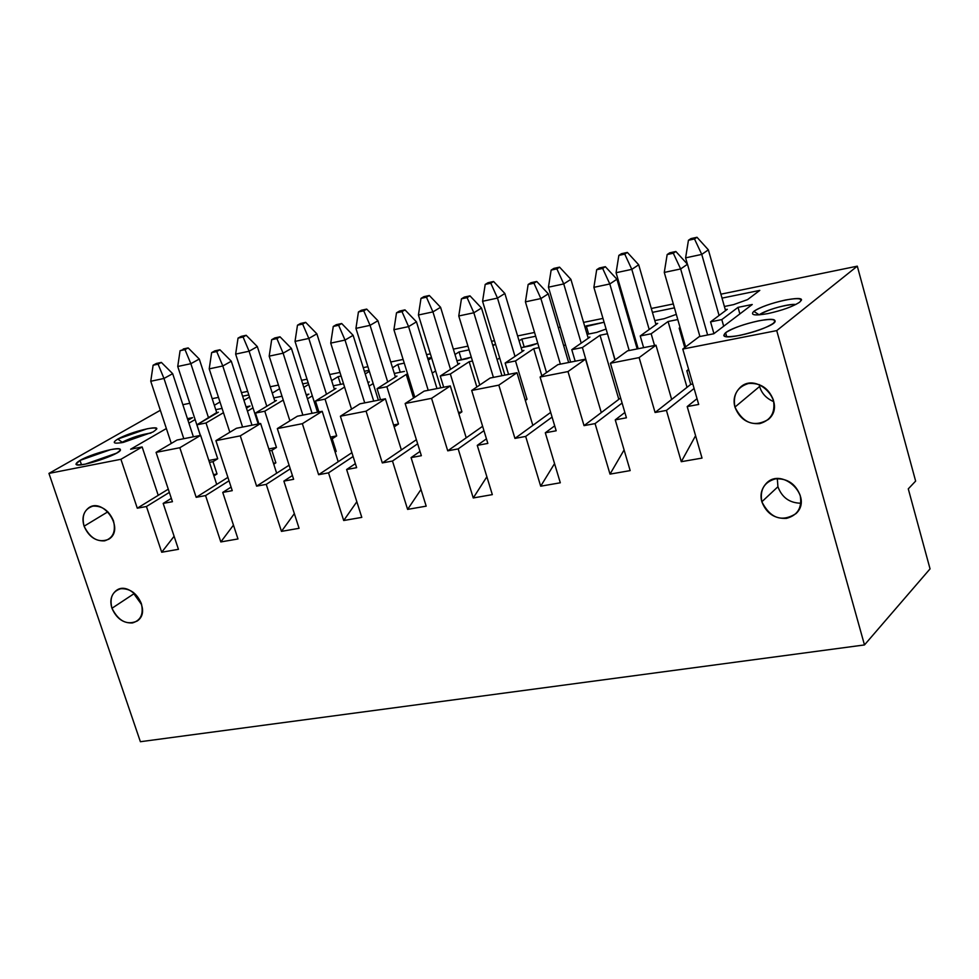 <?xml version="1.0" encoding="UTF-8"?>
<svg xmlns="http://www.w3.org/2000/svg" width="979" height="979" viewBox="0 0 979 979"><rect width="100%" height="100%" fill="white"/><g stroke="black" fill="none" stroke-linecap="round" stroke-linejoin="round"><path stroke-width="1.47" d="M761.846 501.786L777.926 486.734L777.314 478.658L777.926 486.734L761.846 501.786C770.473 518.454 781.854 522.394 795.988 513.62C814.014 496.842 781.915 466.506 766.349 483.308C761.417 488.741 759.912 494.909 761.846 501.786C759.692 489.745 764.207 482.109 775.368 478.878C787.312 478.217 795.597 483.761 800.21 495.496C802.29 507.636 797.738 515.26 786.529 518.368C774.658 518.943 766.422 513.412 761.846 501.786M800.883 503.23C789.588 503.01 781.927 497.516 777.926 486.734C781.927 497.516 789.588 503.01 800.883 503.23M697.024 398.673L687.197 406.579L698.688 404.449L682.779 349.05L699.202 336.654L713.777 333.766L752.251 304.493L738.031 307.357L721.804 319.595L723.689 326.227L721.804 319.595L710.57 321.846L727.311 309.303L725.292 309.719L725.561 310.624L708.368 249.841L725.292 309.719L727.311 309.303L710.57 321.846L713.936 333.655L710.57 321.846L721.804 319.595L738.031 307.357L739.867 313.904L738.031 307.357L752.251 304.493L713.777 333.766L699.202 336.654L682.779 349.05L698.688 404.449L687.197 406.579L697.024 398.673M702.029 458.086L687.197 406.579L702.029 458.086L681.286 461.696L702.029 458.086M695.579 435.716L681.286 461.696L695.579 435.716M694.099 388.467L666.43 410.409L681.286 461.696L666.43 410.409L694.099 388.467M692.826 384.025L690.733 384.417L655.086 412.502L666.43 410.409L655.086 412.502L671.655 399.456L655.979 345.208L639.128 357.604L655.086 412.502L639.128 357.604L655.979 345.208L627.563 350.837L610.431 363.246L627.563 350.837L655.979 345.208L671.655 399.456L690.733 384.417L692.826 384.025M626.425 417.8L610.431 363.246L639.128 357.604L610.431 363.246L626.425 417.8L615.253 419.869L626.425 417.8M624.859 412.477L615.253 419.869L624.859 412.477M630.17 470.605L615.253 419.869L630.17 470.605L610.015 474.117L630.17 470.605M624.1 449.936L610.015 474.117L624.1 449.936M622.093 403.042L595.073 423.601L610.015 474.117L595.073 423.601L622.093 403.042M620.613 397.988L584.035 425.632L595.073 423.601L584.035 425.632L601.29 412.587L585.528 359.158L567.991 371.567L584.035 425.632L567.991 371.567L585.528 359.158L557.895 364.629L540.102 377.037L567.991 371.567L540.102 377.037L557.895 364.629L585.528 359.158L601.29 412.587L620.613 397.988M556.17 430.784L540.102 377.037L556.17 430.784L545.303 432.791L556.17 430.784M554.689 425.853L545.303 432.791L554.689 425.853M560.306 482.782L545.303 432.791L560.306 482.782L540.689 486.196L560.306 482.782M554.555 463.605L540.689 486.196L554.555 463.605M930.05 568.872L908.279 488.864L915.634 481.093L857.298 266.166L776.726 330.608L864.481 644.928L930.05 568.872L864.481 644.928L776.726 330.608L682.779 349.05L776.726 330.608L857.298 266.166L720.911 294.177L857.298 266.166L915.634 481.093L908.279 488.864L930.05 568.872M734.935 407.093L759.631 386.46L759.178 384.539L759.631 386.46L734.935 407.093C743.147 423.405 754.283 427.529 768.344 419.465C787.606 403.25 756.926 371.237 740.308 387.329C734.666 392.971 732.867 399.554 734.935 407.093C732.733 394.843 737.224 386.986 748.421 383.511C760.389 382.642 768.723 388.161 773.398 400.056C775.527 412.404 770.975 420.248 759.753 423.613C747.834 424.384 739.561 418.877 734.935 407.093M773.789 401.671C766.337 398.477 761.625 393.399 759.631 386.46C761.625 393.399 766.337 398.477 773.789 401.671M688.898 370.38L686.817 370.772L690.733 384.417L686.817 370.772L688.616 369.377L686.817 370.772L688.898 370.38M684.749 347.557L679.181 328.136L680.075 327.488L679.181 328.136L684.749 347.557M668.082 321.504L651.157 333.766L654.547 345.501L651.157 333.766L640.229 335.956L657.692 323.388L655.722 323.78L655.967 324.624L638.7 264.795L655.722 323.78L657.692 323.388L640.229 335.956L643.619 347.655L640.229 335.956L651.157 333.766L668.082 321.504L687.025 387.341L668.082 321.504L677.786 319.546L668.082 321.504M614.922 359.991L609.868 341.94L614.922 359.991M600.017 335.259L582.407 347.533L593.629 386.632L582.407 347.533L571.773 349.674L589.921 337.094L588.012 337.474L588.232 338.257L570.892 279.333L588.012 337.474L589.921 337.094L571.773 349.674L575.187 361.214L571.773 349.674L582.407 347.533L600.017 335.259L618.814 399.346L600.017 335.259L607.469 333.753L600.017 335.259M560.38 364.139L540.897 298.571L525.417 301.85L546.515 372.558L525.417 301.85L540.897 298.571L533.947 283.225L528.146 284.485L525.417 301.85L528.146 284.485L533.947 283.225L536.737 281.475L530.948 282.723L528.146 284.485L530.948 282.723L536.737 281.475L548.289 293.835L568.652 362.499L548.289 293.835L540.897 298.571L560.38 364.139M581.208 343.127L563.745 283.922L548.436 287.19L570.635 362.108L548.436 287.19L563.745 283.922L556.867 268.858L551.14 270.094L548.436 287.19L551.14 270.094L556.867 268.858L559.572 267.157L553.845 268.405L551.14 270.094L553.845 268.405L559.572 267.157L570.892 279.333L563.745 283.922L581.208 343.127M587.082 334.341L596.688 332.395L606.099 329.042L596.688 332.395L587.082 334.341M604.104 322.25L586.237 325.897L588.624 334.035L586.237 325.897L584.867 326.827L604.104 322.25M633.021 330.988L632.153 331.6L633.021 330.988M680.197 327.941L679.181 328.136L680.197 327.941M674.445 307.859L652.43 312.362L674.445 307.859M664.215 318.689L676.305 314.369L664.215 318.689L654.804 320.598L664.215 318.689M795.817 304.518C789.037 303.319 764.562 310.416 759.19 314.859L753.842 311.346L759.19 314.859C768.38 309.633 779.333 306.194 792.048 304.53M801.03 300.749C806.341 294.422 765.847 302.695 753.842 311.346C760.585 307.002 771.073 303.233 785.293 300.051C798.497 297.689 803.294 298.399 799.684 302.144C792.99 306.549 782.405 310.355 767.903 313.598C754.638 315.911 749.951 315.152 753.842 311.346M759.79 290.396L722.025 298.118L759.79 290.396L747.564 299.611L759.79 290.396M733.565 304.628L747.564 299.611L733.565 304.628L724.387 306.488L733.565 304.628M726.699 336.654L725.598 332.75L723.799 335.344C724.546 341.916 778.305 326.056 774.989 320.818C774.303 315.519 734.336 325.591 725.598 332.75L726.699 336.654M707.621 334.989L687.478 264.244L680.65 268.956L699.924 336.507L680.65 268.956L664.276 272.419L685.63 346.896L664.276 272.419L680.65 268.956L687.478 264.244L707.621 334.989M637.182 348.928L616.929 279.235L609.807 283.971L629.191 350.519L609.807 283.971L593.886 287.337L615.106 359.856L593.886 287.337L609.807 283.971L616.929 279.235L637.182 348.928M540.897 298.571L548.289 293.835L536.737 281.475L533.947 283.225L540.897 298.571M563.745 283.922L570.892 279.333L559.572 267.157L556.867 268.858L563.745 283.922M638.173 348.732L616.085 272.725L638.173 348.732M621.469 253.708L627.355 252.423L638.7 264.795L631.81 269.36L649.199 329.495L631.81 269.36L616.085 272.725L618.863 255.384L621.469 253.708L618.863 255.384L624.749 254.112L627.355 252.423L621.469 253.708M687.393 264.146L685.606 257.856L687.393 264.146M690.954 238.595L696.999 237.285L708.368 249.841L701.759 254.405L719.075 315.483L701.759 254.405L685.606 257.856L688.445 240.271L690.954 238.595L688.445 240.271L694.503 238.962L696.999 237.285L690.954 238.595M687.478 264.244L675.877 251.493L673.295 253.231L680.65 268.956L673.295 253.231L667.164 254.552L664.276 272.419L667.164 254.552L669.746 252.815L675.877 251.493L687.478 264.244M616.929 279.235L605.352 266.692L602.66 268.442L609.807 283.971L602.66 268.442L596.688 269.714L593.886 287.337L596.688 269.714L599.393 267.977L605.352 266.692L616.929 279.235M631.81 269.36L638.7 264.795L627.355 252.423L624.749 254.112L631.81 269.36L624.749 254.112L618.863 255.384L616.085 272.725L631.81 269.36M701.759 254.405L708.368 249.841L696.999 237.285L694.503 238.962L701.759 254.405L694.503 238.962L688.445 240.271L685.606 257.856L701.759 254.405M669.746 252.815L667.164 254.552L673.295 253.231L675.877 251.493L669.746 252.815M599.393 267.977L596.688 269.714L602.66 268.442L605.352 266.692L599.393 267.977M552.07 417.091L525.674 436.426L540.689 486.196L525.674 436.426L552.07 417.091M550.675 412.392L514.942 438.408L525.674 436.426L514.942 438.408L532.833 425.375L516.998 372.73L498.825 385.139L514.942 438.408L498.825 385.139L516.998 372.73L490.112 378.053L471.694 390.462L498.825 385.139L471.694 390.462L490.112 378.053L516.998 372.73L532.833 425.375L550.675 412.392M487.836 443.414L471.694 390.462L487.836 443.414L477.275 445.372L487.836 443.414M486.441 438.825L477.275 445.372L486.441 438.825M492.327 494.628L477.275 445.372L492.327 494.628L473.249 497.956L492.327 494.628M486.869 476.773L473.249 497.956L486.869 476.773M483.956 430.662L458.172 448.896L473.249 497.956L458.172 448.896L483.956 430.662M482.623 426.281L447.733 450.829L458.172 448.896L447.733 450.829L466.224 437.821L450.316 385.934L431.555 398.331L447.733 450.829L431.555 398.331L450.316 385.934L424.152 391.111L405.147 403.519L431.555 398.331L405.147 403.519L424.152 391.111L450.316 385.934L466.224 437.821L482.623 426.281M421.349 455.7L405.147 403.519L421.349 455.7L411.07 457.609L421.349 455.7M420.028 451.417L411.07 457.609L420.028 451.417M426.183 506.155L411.07 457.609L426.183 506.155L407.607 509.386L426.183 506.155M420.994 489.476L407.607 509.386L420.994 489.476M417.654 443.793L392.481 461.036L407.607 509.386L392.481 461.036L417.654 443.793M416.381 439.693L382.312 462.92L392.481 461.036L382.312 462.92L401.366 449.936L385.408 398.783L366.085 411.18L382.312 462.92L366.085 411.18L385.408 398.783L359.929 403.825L340.386 416.222L366.085 411.18L340.386 416.222L359.929 403.825L385.408 398.783L401.366 449.936L416.381 439.693M356.637 467.668L340.386 416.222L356.637 467.668L346.627 469.516L356.637 467.668M355.365 463.654L346.627 469.516L355.365 463.654M361.789 517.377L346.627 469.516L361.789 517.377L343.702 520.522L361.789 517.377M356.833 501.75L343.702 520.522L356.833 501.75M353.113 456.508L328.528 472.857L343.702 520.522L328.528 472.857L353.113 456.508M351.902 452.665L318.628 474.693L328.528 472.857L318.628 474.693L338.196 461.733L322.201 411.302L302.352 423.687L318.628 474.693L302.352 423.687L322.201 411.302L297.383 416.21L277.326 428.594L302.352 423.687L277.326 428.594L297.383 416.21L322.201 411.302L338.196 461.733L351.902 452.665M293.627 479.306L277.326 428.594L293.627 479.306L283.873 481.105L293.627 479.306M335.148 452.114L336.201 451.429L335.148 452.114M292.415 475.537L283.873 481.105L292.415 475.537M299.072 528.305L283.873 481.105L299.072 528.305L281.462 531.377L299.072 528.305M294.349 513.62L281.462 531.377L294.349 513.62M290.261 468.831L266.239 484.372L281.462 531.377L266.239 484.372L290.261 468.831M289.099 465.209L256.608 486.147L266.239 484.372L256.608 486.147L276.665 473.224L260.622 423.491L240.283 435.863L256.608 486.147L240.283 435.863L260.622 423.491L236.441 428.276L215.918 440.648L240.283 435.863L215.918 440.648L236.441 428.276L260.622 423.491L276.665 473.224L289.099 465.209M232.243 490.65L215.918 440.648L232.243 490.65L222.747 492.413L232.243 490.65M273.753 464.181L275.858 462.834L273.459 463.287L275.858 462.834L273.753 464.181M231.093 487.101L222.747 492.413L231.093 487.101M237.983 538.952L222.747 492.413L237.983 538.952L220.813 541.938L237.983 538.952M233.455 525.123L220.813 541.938L233.455 525.123M229.025 480.787L205.566 495.582L220.813 541.938L205.566 495.582L229.025 480.787M227.911 477.373L196.179 497.32L205.566 495.582L196.179 497.32L216.702 484.421L200.622 435.374L179.83 447.721L196.179 497.32L179.83 447.721L156.077 452.384L172.439 501.701L163.175 503.414L178.447 549.317L161.706 552.242L146.446 506.51L137.28 508.199L120.919 459.286L48.95 473.408L140.389 741.715L864.481 644.928L140.389 741.715L48.95 473.408L120.919 459.286L142.139 446.95L130.623 449.226L166.369 428.533L130.623 449.226L142.139 446.95L120.919 459.286L137.28 508.199L146.446 506.51L161.706 552.242L178.447 549.317L163.175 503.414L172.439 501.701L156.077 452.384L179.83 447.721L200.622 435.374L177.052 440.036L156.077 452.384L177.052 440.036L200.622 435.374L216.702 484.421L227.911 477.373M533.726 348.659L515.492 360.945L527.02 399.297L525.356 400.484L527.02 399.297L515.492 360.945L505.14 363.025L523.924 350.433L522.064 350.812L522.284 351.534L504.87 293.492L522.064 350.812L523.924 350.433L505.14 363.025L508.566 374.394L505.14 363.025L515.492 360.945L533.726 348.659L541.84 375.826L533.726 348.659L539.062 347.582L533.726 348.659M469.161 361.716L450.34 374.002L461.917 411.816L458.882 413.884L461.917 411.816L450.34 374.002L440.256 376.034L459.64 363.429L457.829 363.796L458.037 364.482L440.574 307.284L457.829 363.796L459.64 363.429L440.256 376.034L443.695 387.243L440.256 376.034L450.34 374.002L469.161 361.716L476.859 386.986L469.161 361.716L472.478 361.043L469.161 361.716M406.261 374.431L386.876 386.729L398.49 424.005L394.17 426.881L398.49 424.005L386.876 386.729L377.062 388.7L396.997 376.095L395.235 376.462L395.43 377.086L377.931 320.733L395.235 376.462L396.997 376.095L377.062 388.7L380.513 399.75L377.062 388.7L386.876 386.729L406.261 374.431L413.566 398.025L406.261 374.431L407.656 374.149L406.261 374.431M367.969 382.728L369.279 381.908L367.969 382.728M344.571 387.06L325.052 399.126L336.69 435.888L332.199 438.8L336.201 451.429L332.199 438.8L331 439.02L336.69 435.888L325.052 399.126L315.471 401.035L335.944 388.443L334.414 389.385L316.866 333.827L334.218 388.798L335.944 388.443L315.471 401.035L318.934 411.939L315.471 401.035L325.052 399.126L344.571 387.06M306.439 395.614L308.899 394.121L306.146 394.672L308.899 394.121L306.439 395.614M283.249 400.068L264.783 411.204L276.457 447.476L271.844 450.377L275.858 462.834L271.844 450.377L269.445 450.829L271.844 450.377L276.457 447.476L264.783 411.204L255.446 413.077L276.408 400.484L274.915 401.39L257.33 346.59L274.732 400.827L276.408 400.484L255.446 413.077L258.921 423.821L255.446 413.077L264.783 411.204L283.249 400.068M246.463 408.133L250.012 406.028L246.463 408.133M252.998 407.851L247.442 411.168L252.998 407.851M268.833 448.933L276.457 447.476L268.833 448.933M312.325 395.859L307.467 398.832L312.325 395.859M330.388 437.099L336.69 435.888L330.388 437.099M373.183 383.56L369.034 386.154L373.183 383.56M393.57 424.959L398.49 424.005L393.57 424.959M435.618 370.931L432.228 373.109L435.618 370.931M458.453 412.489L461.917 411.816L458.453 412.489M499.682 357.971L497.099 359.685L499.682 357.971M525.099 399.677L527.02 399.297L525.099 399.677M565.47 344.657L563.72 345.856L565.47 344.657M303.808 387.341L308.691 384.404L303.808 387.341M273.79 397.902L282.025 396.226L273.79 397.902M279.627 388.749L272.26 393.117L279.627 388.749M308.177 382.789L302.719 383.903L308.177 382.789M365.216 373.954L369.377 371.384L365.216 373.954M333.288 385.824L343.531 383.756L333.288 385.824M338.159 376.658L331.636 380.623L338.159 376.658L340.582 384.343L338.159 376.658L341.108 376.046L338.159 376.658M369.046 370.331L364.384 371.286L369.046 370.331M428.227 360.113L431.629 357.959L428.227 360.113M404.449 371.396L394.304 373.452L404.449 371.396M397.853 364.445L392.53 367.761L397.853 364.445L400.264 372.24L397.853 364.445L404.254 363.136L397.853 364.445M431.506 357.555L427.688 358.338L431.506 357.555M492.902 345.807L494.725 344.62L492.67 345.036L494.725 344.62L492.902 345.807M466.885 358.73L471.303 357.164L456.899 360.749L466.885 358.73M459.053 351.926L454.99 354.52L459.053 351.926L461.464 359.831L459.053 351.926L469.088 349.87L459.053 351.926M521.831 339.077L519.09 340.888L521.831 339.077L524.23 347.092L521.831 339.077L535.672 336.25L521.831 339.077M530.936 345.734L537.789 343.299L521.134 347.716L530.936 345.734M501.946 375.716L481.497 308.03L473.848 312.778L493.416 377.404L473.848 312.778L458.772 315.972L479.771 385.016L458.772 315.972L473.848 312.778L481.497 308.03L501.946 375.716M436.989 388.577L416.467 321.846L408.586 326.607L428.215 390.303L408.586 326.607L393.913 329.727L414.802 397.217L393.913 329.727L408.586 326.607L416.467 321.846L436.989 388.577M373.721 401.096L353.125 335.32L345.024 340.08L364.726 402.883L345.024 340.08L330.731 343.115L351.534 409.149L330.731 343.115L345.024 340.08L353.125 335.32L373.721 401.096M312.068 413.309L291.424 348.426L283.115 353.199L302.866 415.12L283.115 353.199L269.188 356.148L289.894 420.835L269.188 356.148L283.115 353.199L291.424 348.426L312.068 413.309M251.982 425.204L231.301 361.214L222.796 365.987L242.584 427.064L222.796 365.987L209.212 368.863L229.832 432.253L209.212 368.863L222.796 365.987L231.301 361.214L251.982 425.204M258.199 423.968L235.645 354.104L258.199 423.968M257.33 346.59L249.094 351.228L266.79 406.261L249.094 351.228L235.645 354.104L238.044 338.11L241.152 336.397L246.182 335.295L257.33 346.59L246.182 335.295L243.073 337.009L249.094 351.228L257.33 346.59M317.526 412.22L295.022 341.402L317.526 412.22M316.866 333.827L308.813 338.453L326.484 394.268L308.813 338.453L295.022 341.402L297.481 325.199L300.516 323.486L305.681 322.36L316.866 333.827L305.681 322.36L302.646 324.073L308.813 338.453L316.866 333.827M378.371 400.178L355.94 328.369L378.371 400.178M377.931 320.733L370.074 325.346L387.708 381.969L370.074 325.346L355.94 328.369L358.436 311.958L361.41 310.245L366.697 309.095L377.931 320.733L366.697 309.095L363.735 310.808L370.074 325.346L377.931 320.733M440.795 387.819L418.425 315.005L440.795 387.819M440.574 307.284L432.938 311.897L450.524 369.352L432.938 311.897L418.425 315.005L420.994 298.362L423.883 296.661L429.316 295.487L440.574 307.284L429.316 295.487L426.44 297.188L432.938 311.897L440.574 307.284M504.87 375.128L482.574 301.287L504.87 375.128M504.87 293.492L497.479 298.093L515.003 356.417L497.479 298.093L482.574 301.287L485.205 284.424L488.007 282.723L493.587 281.511L504.87 293.492L493.587 281.511L490.797 283.212L497.479 298.093L504.87 293.492M481.497 308.03L469.981 295.866L467.093 297.628L473.848 312.778L467.093 297.628L461.439 298.84L458.772 315.972L461.439 298.84L464.34 297.09L469.981 295.866L481.497 308.03M416.467 321.846L404.976 309.878L402.002 311.64L408.586 326.607L402.002 311.64L396.507 312.827L393.913 329.727L396.507 312.827L399.493 311.065L404.976 309.878L416.467 321.846M353.125 335.32L341.683 323.523L338.624 325.285L345.024 340.08L338.624 325.285L333.276 326.435L330.731 343.115L333.276 326.435L336.335 324.673L341.683 323.523L353.125 335.32M291.424 348.426L280.018 336.813L276.886 338.575L283.115 353.199L276.886 338.575L271.672 339.701L269.188 356.148L271.672 339.701L274.805 337.939L280.018 336.813L291.424 348.426M231.301 361.214L219.932 349.772L216.726 351.534L222.796 365.987L216.726 351.534L211.635 352.636L209.212 368.863L211.635 352.636L214.842 350.861L219.932 349.772L231.301 361.214M243.073 337.009L246.182 335.295L241.152 336.397L238.044 338.11L243.073 337.009L238.044 338.11L235.645 354.104L249.094 351.228L243.073 337.009M302.646 324.073L305.681 322.36L300.516 323.486L297.481 325.199L302.646 324.073L297.481 325.199L295.022 341.402L308.813 338.453L302.646 324.073M363.735 310.808L366.697 309.095L361.41 310.245L358.436 311.958L363.735 310.808L358.436 311.958L355.94 328.369L370.074 325.346L363.735 310.808M426.44 297.188L429.316 295.487L423.883 296.661L420.994 298.362L426.44 297.188L420.994 298.362L418.425 315.005L432.938 311.897L426.44 297.188M490.797 283.212L493.587 281.511L488.007 282.723L485.205 284.424L490.797 283.212L485.205 284.424L482.574 301.287L497.479 298.093L490.797 283.212M467.093 297.628L469.981 295.866L464.34 297.09L461.439 298.84L467.093 297.628M402.002 311.64L404.976 309.878L399.493 311.065L396.507 312.827L402.002 311.64M338.624 325.285L341.683 323.523L336.335 324.673L333.276 326.435L338.624 325.285M276.886 338.575L280.018 336.813L274.805 337.939L271.672 339.701L276.886 338.575M216.726 351.534L219.932 349.772L214.842 350.861L211.635 352.636L216.726 351.534M84.096 526.2C81.502 515.615 84.427 508.933 92.858 506.143C102.097 505.617 108.963 510.512 113.466 520.828C116.024 531.475 113.075 538.156 104.594 540.849C95.404 541.314 88.563 536.431 84.096 526.2L107.898 511.784L84.096 526.2C90.484 538.927 98.72 543.259 108.816 539.209C125.434 529.174 103.199 497.369 88.893 507.673C83.276 512.066 81.673 518.246 84.096 526.2M111.961 608.265C109.403 597.839 112.352 591.328 120.784 588.722C130.011 588.355 136.852 593.262 141.306 603.456C143.827 613.955 140.841 620.453 132.361 622.962C123.183 623.28 116.379 618.373 111.961 608.265L133.878 593.788L133.474 592.454L133.878 593.788L111.961 608.265C118.557 621.2 126.94 625.471 137.133 621.065C153.189 610.553 129.974 579.764 116.268 590.508C111.068 594.865 109.624 600.788 111.961 608.265M673.319 303.955L651.304 308.483L673.319 303.955M627.882 313.292L626.89 313.488L627.882 313.292M602.978 318.408L583.57 322.397L602.978 318.408M560.282 327.17L558.299 327.586L560.282 327.17M534.546 332.456L517.597 335.944L534.546 332.456M494.468 340.692L491.544 341.292L494.468 340.692M467.95 346.138L453.35 349.136L467.95 346.138M430.368 353.86L426.55 354.643L430.368 353.86M403.115 359.452L390.743 361.997L403.115 359.452M367.908 366.684L363.246 367.639L367.908 366.684M339.97 372.424L329.715 374.529L339.97 372.424M307.039 379.191L301.569 380.305L307.039 379.191M278.44 385.065L270.216 386.754L278.44 385.065M247.675 391.38L241.458 392.652L247.675 391.38M218.488 397.376L212.186 398.673L218.488 397.376M189.791 403.262L182.853 404.694L189.791 403.262M160.336 410.287L48.95 473.408L160.336 410.287M187.442 418.669L192.557 417.641L187.98 420.297L192.557 417.641L187.442 418.669M188.923 423.161L195.127 419.55L188.923 423.161M216.702 412.551L196.914 424.8L206.018 422.977L223.469 412.697L206.018 422.977L196.914 424.8L218.341 412.22L216.873 413.089L199.275 359.048L216.702 412.551M246.035 406.823L250.012 406.028L246.035 406.823M725.598 332.75C732.781 328.087 743.783 324.122 758.603 320.843C772.333 318.444 777.24 319.264 773.337 323.303C766.214 328.002 755.09 332.028 739.965 335.369C726.173 337.706 721.376 336.837 725.598 332.75M79.997 460.399L110.725 449.618C120.894 447.892 122.816 449.08 116.501 453.179L85.454 464.095C75.297 465.771 73.474 464.536 79.997 460.399L75.983 464.095C76.227 469.137 123.097 453.571 120.331 449.594C120.221 445.898 90.863 454.036 79.997 460.399L81.465 464.744L79.997 460.399M242.608 396.201L248.825 394.929L242.608 396.201M249.51 397.046L243.942 400.325L249.51 397.046M222.074 408.39L215.772 409.675L222.074 408.39M214.34 405.282L219.994 401.99L214.34 405.282M150.937 433.097C141.612 434.333 132.03 437.368 122.191 442.202L117.749 439.069L147.083 428.802C156.921 427.089 158.904 428.153 152.993 431.984L123.366 442.373C113.527 444.05 111.655 442.949 117.749 439.069L122.191 442.202L148.575 433.354M213.899 475.892L217.02 473.958L213.483 474.619L217.02 473.958L213.899 475.892M171.325 498.36L163.175 503.414L171.325 498.36M174.103 536.284L161.706 552.242L174.103 536.284M169.355 492.4L146.446 506.51L169.355 492.4M168.278 489.17L137.28 508.199L158.231 495.337L142.139 446.95L158.231 495.337L168.278 489.17M141.674 604.679L133.878 593.788L141.674 604.679M200.389 435.41L196.914 424.8L200.389 435.41M208.845 460.473L217.717 458.759L206.018 422.977L217.717 458.759L212.994 461.66L217.02 473.958L212.994 461.66L209.457 462.333L212.994 461.66L217.717 458.759L208.845 460.473M156.359 429.414C160.923 424.678 131.639 431.311 117.749 439.069M200.328 435.422L177.737 366.489L200.328 435.422M183.257 348.989L188.164 347.912L199.275 359.048L190.856 363.686L208.576 417.96L190.856 363.686L177.737 366.489L180.075 350.702L188.164 347.912L183.257 348.989M122.314 442.581L121.249 442.765M193.389 436.805L172.671 373.672L163.982 378.457L183.807 438.702L163.982 378.457L150.754 381.259L171.288 443.438L150.754 381.259L163.982 378.457L172.671 373.672L193.389 436.805M190.856 363.686L199.275 359.048L188.164 347.912L184.994 349.625L190.856 363.686L184.994 349.625L180.075 350.702L177.737 366.489L190.856 363.686M172.671 373.672L161.351 362.401L158.072 364.164L163.982 378.457L158.072 364.164L153.116 365.228L150.754 381.259L153.116 365.228L156.395 363.466L161.351 362.401L172.671 373.672M156.395 363.466L153.116 365.228L161.351 362.401L156.395 363.466"/></g></svg>
